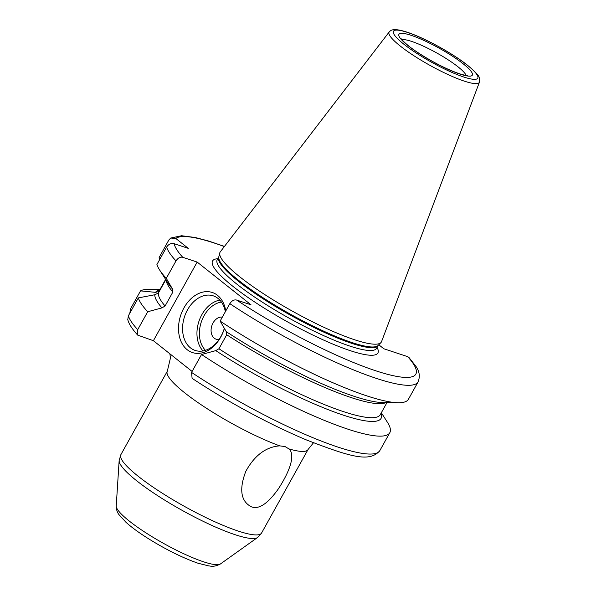<?xml version="1.0" encoding="UTF-8"?>
<svg xmlns="http://www.w3.org/2000/svg" width="596" height="596" viewBox="0 0 596 596"><rect width="100%" height="100%" fill="white"/><g stroke="black" fill="none" stroke-linecap="round" stroke-linejoin="round"><path stroke-width="0.89" d="M192.106 371.442L153.388 340.711L137.713 335.131L137.721 329.67L147.696 311.753L161.941 307.886L165.077 306.016A126.68 22.432 -150.9 0 1 158.387 293.046L154.774 294.752L138.332 297.896L128.364 315.813L127.767 319.627C128.892 323.941 132.208 329.104 137.713 335.131M285.059 446.56L288.911 448.9C294.193 453.31 292.971 466.132 278.578 488.564C267.976 503.59 258.947 509.684 251.49 506.838C243.794 503.002 237.238 493.823 245.775 471.421C257.122 450.509 271.187 446.434 279.74 445.868L285.059 446.56M385.932 402.576A126.68 22.432 -150.9 0 1 226.718 334.751L226.309 331.711A129.198 22.879 29.1 0 0 382.535 402.531L398.292 402.732A143.792 25.464 -150.9 0 0 408.409 399.283L418.109 381.857A143.792 25.464 -150.9 0 1 229.833 303.662C231.799 300.704 234.049 299.497 236.59 300.041L251.005 304.809L197.164 262.069L153.388 340.711M224.387 328.418A31.633 22.804 108.3 0 1 187.196 349.718A31.633 22.804 108.3 0 1 183.941 307.916A31.633 22.804 108.3 0 1 217.48 295.311A31.633 22.804 108.3 0 1 225.75 311M224.327 328.322A28.757 20.733 -71.7 0 1 195.19 350.441A28.757 20.733 -71.7 0 1 190.467 347.87A28.757 20.733 108.3 0 1 185.87 313.161A28.757 20.733 108.3 0 1 213.264 295.839A28.757 20.733 108.3 0 1 217.994 298.41A28.757 20.733 -71.7 0 1 225.348 311.715M222.345 317.117A11.503 8.292 108.3 0 0 212.124 324.947A11.503 8.292 108.3 0 0 214.24 338.17A11.503 8.292 -71.7 0 0 219.082 339.422M172.892 289.306L172.468 288.963L172.877 292.01L165.077 306.016M166.291 278.339L172.468 288.963A129.198 22.879 -150.9 0 1 168.005 283.122L159.527 269.839A143.792 25.464 -150.9 0 1 156.927 264.482L166.627 247.064A143.792 25.464 29.1 0 0 175.991 260.921L166.291 278.339A143.792 25.464 -150.9 0 1 159.527 269.839M175.991 260.921C177.958 257.956 180.215 256.749 182.749 257.301L197.164 262.069M191.562 372.411L192.098 378.333C226.927 401.458 271.351 425.373 306.94 440.146C350.835 457.005 369.788 462.69 379.838 450.606A143.792 25.464 29.1 0 1 191.562 372.411L201.537 354.493A143.792 25.464 -150.9 0 0 389.814 432.689L379.838 450.606M129.824 313.183L130.561 308.795L140.529 290.878A143.792 25.464 -150.9 0 1 148.65 289.38L159.959 289.522M166.627 247.064C168.601 244.136 171.112 243.019 174.166 243.697L188.299 248.376L175.813 238.46L170.709 238.05L181.571 235.733L195.287 237.513L208.585 241.022L224.461 246.424M165.815 279.695L158.387 293.046M158.894 291.444A126.68 22.432 29.1 0 0 158.886 291.451L165.614 279.368L158.879 291.459L155.534 292.345L140.529 290.878M159.862 259.215L159.132 257.472L168.824 240.046L170.709 238.05M147.696 311.753A143.792 25.464 -150.9 0 1 138.332 297.896M381.336 412.745L387.415 422.273A143.792 25.464 -150.9 0 1 389.814 432.689M161.941 307.886A129.198 22.879 -150.9 0 1 154.774 294.752M381.082 413.199A129.198 22.879 -150.9 0 1 331.778 411.039A129.198 22.879 -150.9 0 1 215.782 350.627L201.537 354.493M155.534 292.345A129.198 22.879 -150.9 0 1 159.706 289.984M226.718 334.751L218.918 348.764L215.782 350.627M226.309 331.711L220.133 321.088A143.792 25.464 -150.9 0 0 398.292 402.732M229.833 303.662L220.133 321.088M418.109 381.857C420.277 376.277 419.413 370.928 415.524 365.802L408.953 357.473L407.694 356.661L383.817 348.764L378.803 344.779M354.404 339.698A92.313 16.345 -150.9 0 1 265.585 295.102A92.313 16.345 -150.9 0 1 219.775 252.935A92.313 16.345 -150.9 0 1 220.304 251.832L389.218 31.953A51.643 9.149 29.1 0 0 413.043 55.175A51.643 9.149 29.1 0 0 464.239 81.108A51.643 9.149 29.1 0 0 479.437 82.166L381.567 341.59A92.313 16.345 29.1 0 1 380.911 342.618A92.313 16.345 29.1 0 1 354.404 339.698M279.74 445.868A80.52 14.259 -150.9 0 1 184.708 392.824A80.52 14.259 -150.9 0 1 167.327 371.196L120.861 454.681A80.52 14.259 -150.9 0 0 159.035 491.111A80.52 14.259 -150.9 0 0 238.035 531.006A80.52 14.259 29.1 0 0 261.577 533.003L308.043 449.518A80.52 14.259 -150.9 0 1 288.911 448.9M219.827 300.101A28.757 20.733 -71.7 0 0 198.922 321.386A28.757 20.733 -71.7 0 0 203.005 350.932M221.421 302.06A27.029 19.489 -71.7 0 0 201.239 322.153A27.029 19.489 -71.7 0 0 205.456 350.314M128.364 315.813A143.792 25.464 29.1 0 0 137.721 329.67M218.918 348.764A126.68 22.432 29.1 0 0 380.263 414.667L386.99 402.583M172.877 292.01A126.68 22.432 -150.9 0 1 166.18 280.254M174.166 243.697A138.041 24.443 29.1 0 0 182.749 257.301M236.59 300.041A138.041 24.443 29.1 0 0 375.48 370.697A138.041 24.443 29.1 0 0 407.694 356.661M224.357 246.558A138.041 24.443 29.1 0 0 175.813 238.46M377.059 347.401A94.615 16.755 29.1 0 1 350.232 350.657A94.615 16.755 -150.9 0 1 247.765 297.3A94.615 16.755 -150.9 0 1 217.749 258.731M217.182 259.744L217.22 259.677A91.166 16.144 -150.9 0 0 260.437 300.928A91.166 16.144 -150.9 0 0 349.882 346.09A91.166 16.144 29.1 0 0 376.53 348.347L376.493 348.414M218.799 256.839L218.836 256.742A91.277 16.166 -150.9 0 0 264.132 298.44A91.277 16.166 -150.9 0 0 351.96 342.536A91.277 16.166 29.1 0 0 378.169 345.427L378.11 345.509A91.166 16.144 29.1 0 1 351.461 343.251A91.166 16.144 -150.9 0 1 262.017 298.089A91.166 16.144 -150.9 0 1 218.799 256.839L217.22 259.677M463.666 76.988A48.231 8.538 29.1 0 0 467.353 65.232A48.231 8.538 29.1 0 0 407.582 32.467A48.231 8.538 29.1 0 0 403.894 44.231A48.231 8.538 29.1 0 0 463.666 76.988M411.21 35.35A41.988 7.435 29.1 0 0 407.999 45.587A41.988 7.435 29.1 0 0 460.038 74.113A41.988 7.435 29.1 0 0 463.248 63.869A41.988 7.435 29.1 0 0 411.21 35.35M466.102 75.424A37.384 6.623 29.1 0 0 445.488 58.117A37.384 6.623 29.1 0 0 411.687 41.429A37.384 6.623 29.1 0 0 401.972 39.731M220.438 563.95A59.838 10.594 29.1 0 1 203.556 561.797A59.838 10.594 -150.9 0 1 146.832 533.435A59.838 10.594 -150.9 0 1 116.235 505.952C116.287 509.505 117.203 512.396 118.969 514.631L125.994 522.32C131.314 527.08 138.242 532.191 146.787 537.659C165.152 549.214 182.234 557.737 198.051 563.242L209.054 565.976C209.71 565.693 213.189 567.757 220.438 563.95L257.487 537.555L261.577 533.003M116.235 505.952L119.148 460.552A79.447 14.066 -150.9 0 0 159.773 497.034A79.447 14.066 -150.9 0 0 235.085 534.687A79.447 14.066 29.1 0 0 257.487 537.555M308.043 449.518L313.466 442.806M169.86 353.786L170.463 357.905L167.327 371.196M378.11 345.509L376.53 348.347M218.836 256.742L219.775 252.935M378.169 345.427L380.911 342.618M479.437 82.166L479.251 77.785C479.258 75.93 475.198 71.624 467.07 64.882C451.947 52.91 423.786 37.555 407.016 32.162C392.511 27.453 390.685 30.5 389.218 31.953M466.899 75.908L467.704 75.491C467.994 75.319 467.86 76.325 459.278 73.695C446.397 69.166 432.495 62.058 417.58 52.373C404.736 44.044 399.834 37.377 401.078 38.405L401.138 39.314M120.861 454.681L119.148 460.552"/></g></svg>
